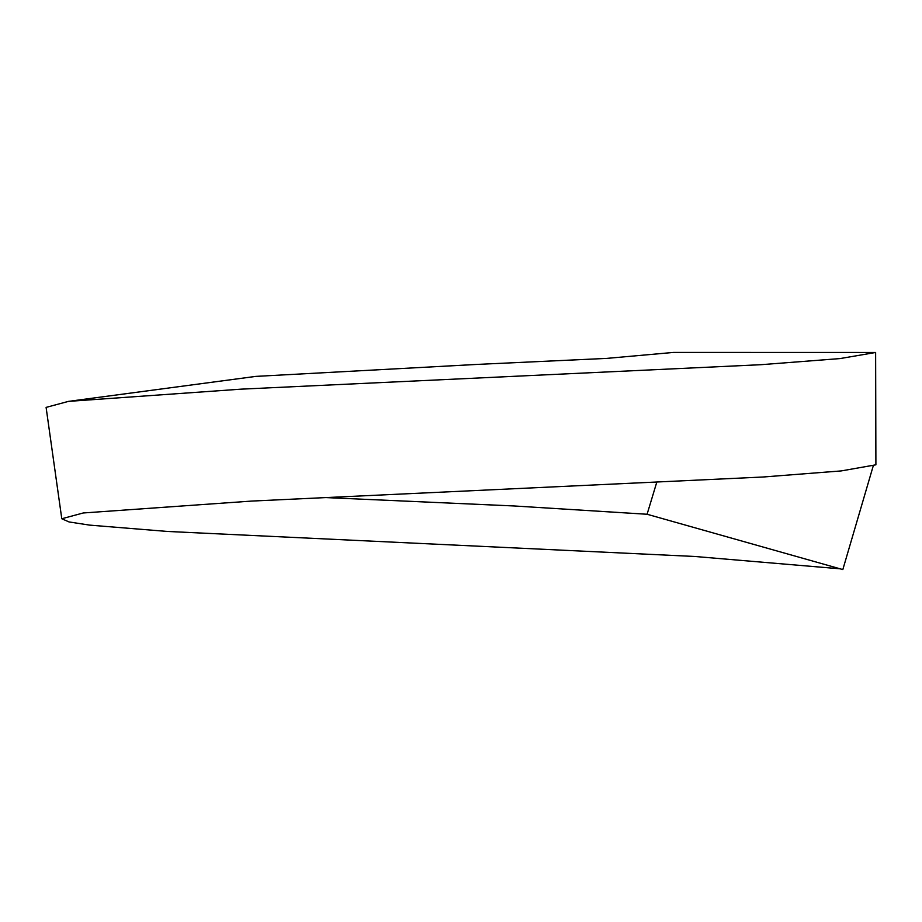<?xml version="1.0" encoding="UTF-8"?>
<svg xmlns="http://www.w3.org/2000/svg" width="922" height="922" viewBox="0 0 922 922"><rect width="100%" height="100%" fill="white"/><g stroke="black" fill="none" stroke-linecap="round" stroke-linejoin="round"><path stroke-width="1.38" d="M325.074 497.546L514.176 505.971L647.083 514.257L656.602 482.782M875.623 352.469L840.057 358.577L760.927 364.697L241.115 389.153L68.459 401.381L255.763 376.395L477.665 364.386L606.63 358.404L673.521 352.423L875.623 352.469L875.9 464.803L841.279 470.912L763.174 476.997L251.51 501.084L83.303 512.966L61.786 518.752L69.046 521.944L89.653 525.125L167.412 531.452L694.911 556.485L840.161 568.816M873.249 465.864L842.823 569.577L647.083 514.257M68.459 401.381L46.1 407.397L61.786 518.752"/></g></svg>
